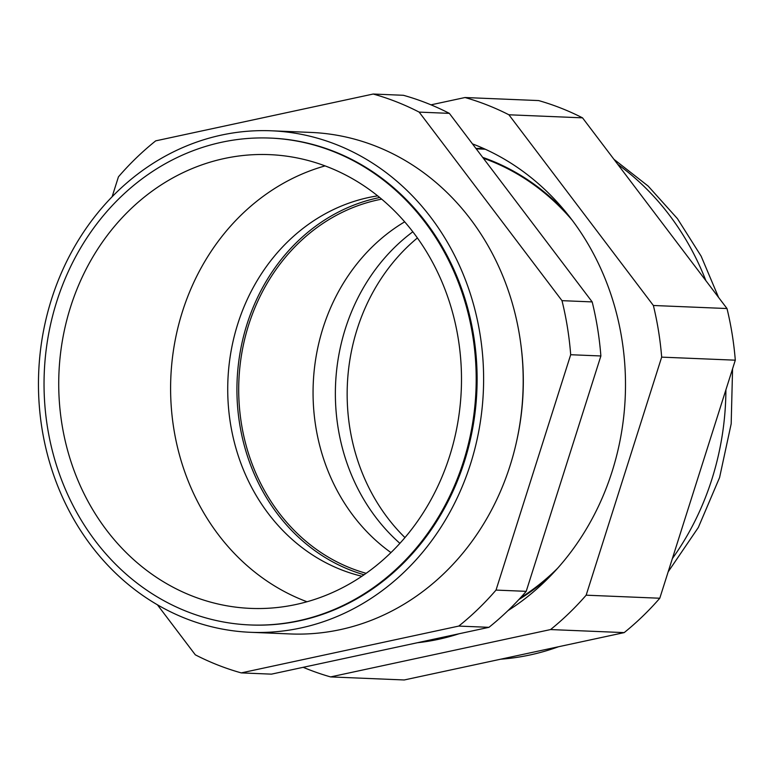 <?xml version="1.0" encoding="UTF-8"?>
<svg xmlns="http://www.w3.org/2000/svg" width="774" height="774" viewBox="0 0 774 774"><rect width="100%" height="100%" fill="white"/><g stroke="black" fill="none" stroke-linecap="round" stroke-linejoin="round"><path stroke-width="1.16" d="M516.587 441.403A243.646 216.023 -87.6 0 0 520.67 343.046M112.133 196.722L118.441 176.84A298.183 264.379 -87.6 0 1 155.7 140.858L373.203 94.031L403.389 95.289A298.183 264.379 -87.6 0 1 449.346 113.362L419.16 112.114L561.992 300.66L592.178 301.908L449.346 113.362M241.265 672.896L271.451 674.144L488.955 627.327L458.769 626.079L241.265 672.896A298.183 264.379 -87.6 0 1 195.309 654.823L157.403 604.775M458.769 626.079A298.183 264.379 -87.6 0 0 496.028 590.088L526.214 591.336L600.876 355.972L570.69 354.724L496.028 590.088M570.69 354.724A298.183 264.379 -87.6 0 0 561.992 300.66M419.16 112.114A298.183 264.379 -87.6 0 0 373.203 94.031M488.955 627.327A298.183 264.379 -87.6 0 0 526.214 591.336M600.876 355.972A298.183 264.379 -87.6 0 0 592.178 301.908M333.101 151.423A243.646 216.023 -87.6 0 0 270.203 138.082A243.646 216.023 -87.6 0 0 44.273 372.565A243.646 216.023 -87.6 0 0 250.031 624.947A243.646 216.023 -87.6 0 0 472.072 426.474A243.646 216.023 -87.6 0 0 333.101 151.423M70.569 306.959A227.072 201.337 -87.6 0 0 250.718 608.393A227.072 201.337 -87.6 0 0 461.275 389.844A227.072 201.337 -87.6 0 0 269.516 154.636A227.072 201.337 -87.6 0 0 70.569 306.959M250.031 624.947L250.95 624.986A243.646 216.023 -87.6 0 0 472.991 426.513A243.646 216.023 -87.6 0 0 334.029 151.462A243.646 216.023 -87.6 0 0 271.123 138.111L270.203 138.082M336.226 144.535A250.969 222.525 -87.6 0 0 271.422 130.796A250.969 222.525 -87.6 0 0 38.7 372.333A250.969 222.525 -87.6 0 0 250.65 632.31A250.969 222.525 -87.6 0 0 479.367 427.867A250.969 222.525 -87.6 0 0 336.226 144.535M250.65 632.31L290.221 633.945A250.969 222.525 -87.6 0 0 518.948 429.512A250.969 222.525 -87.6 0 0 375.796 146.18A250.969 222.525 -87.6 0 0 311.003 132.431L271.422 130.796M572.005 219.971A240.811 213.518 -87.6 0 0 489.739 160.615A240.811 213.518 -87.6 0 0 483.334 158.225M520.331 597.963A240.811 213.518 -87.6 0 0 557.57 568.309M566.578 213.014A241.411 214.05 -87.6 0 0 489.923 160.054A241.411 214.05 -87.6 0 0 482.686 157.374M518.851 599.56A241.411 214.05 -87.6 0 0 551.581 574.782M325.08 165.897A227.072 201.337 -87.6 0 0 182.441 311.593A227.072 201.337 -87.6 0 0 307.017 601.756M377.664 195.861A193.21 171.315 -87.6 0 0 237.802 323.832A193.21 171.315 -87.6 0 0 361.903 576.253M379.705 197.515A193.21 171.315 -87.6 0 0 247.003 324.219A193.21 171.315 -87.6 0 0 364.07 574.772M550.566 629.562A298.783 264.911 92.4 0 0 586.16 595.187L659.787 598.234A298.783 264.911 92.4 0 1 624.192 632.61L550.566 629.562L330.585 676.911A298.783 264.911 92.4 0 1 303.205 667.314M330.585 676.911L404.212 679.969L624.192 632.61M508.905 114.784A298.783 264.911 92.4 0 0 465.01 97.524L538.627 100.572A298.783 264.911 92.4 0 1 582.522 117.841L508.905 114.784L653.372 305.488A298.783 264.911 92.4 0 1 661.673 357.133L586.16 595.187M653.372 305.488L726.999 308.536L582.522 117.841M726.999 308.536A298.783 264.911 92.4 0 1 735.3 360.181L661.673 357.133M659.787 598.234L735.3 360.181M472.469 143.877A256.755 227.653 92.4 0 1 624.666 362.735A256.755 227.653 92.4 0 1 507.996 610.609M458.992 633.78A256.755 227.653 92.4 0 1 417.35 642.739M465.01 97.524L431.002 104.838M404.976 537.591A192.02 170.251 92.4 0 1 417.389 237.957M427.461 641.385A256.755 227.653 92.4 0 1 425.69 640.94M475.952 148.482A242.156 214.708 92.4 0 1 483.547 148.463M399.906 543.348A192.02 170.251 92.4 0 1 412.823 231.794M404.676 221.838A191.217 169.545 -87.6 0 0 390.976 552.597M381.669 199.15A191.217 169.545 -87.6 0 0 238.885 380.634A191.217 169.545 -87.6 0 0 366.17 573.311M672.354 558.605A268.897 238.421 -87.6 0 0 711.896 479.222A268.897 238.421 -87.6 0 0 725.906 389.796M705.907 280.71A268.897 238.421 -87.6 0 0 617.72 164.301M500.623 659.206A268.897 238.421 -87.6 0 0 558.528 646.745M485.221 149.218L476.223 148.85M732.572 368.792L731.178 423.833L719.588 477.529L698.332 527.471L668.156 571.841M565.707 645.197L500.052 659.332M613.937 159.309L648.128 186.05L677.453 218.674L701.138 256.175L718.591 297.448"/></g></svg>
